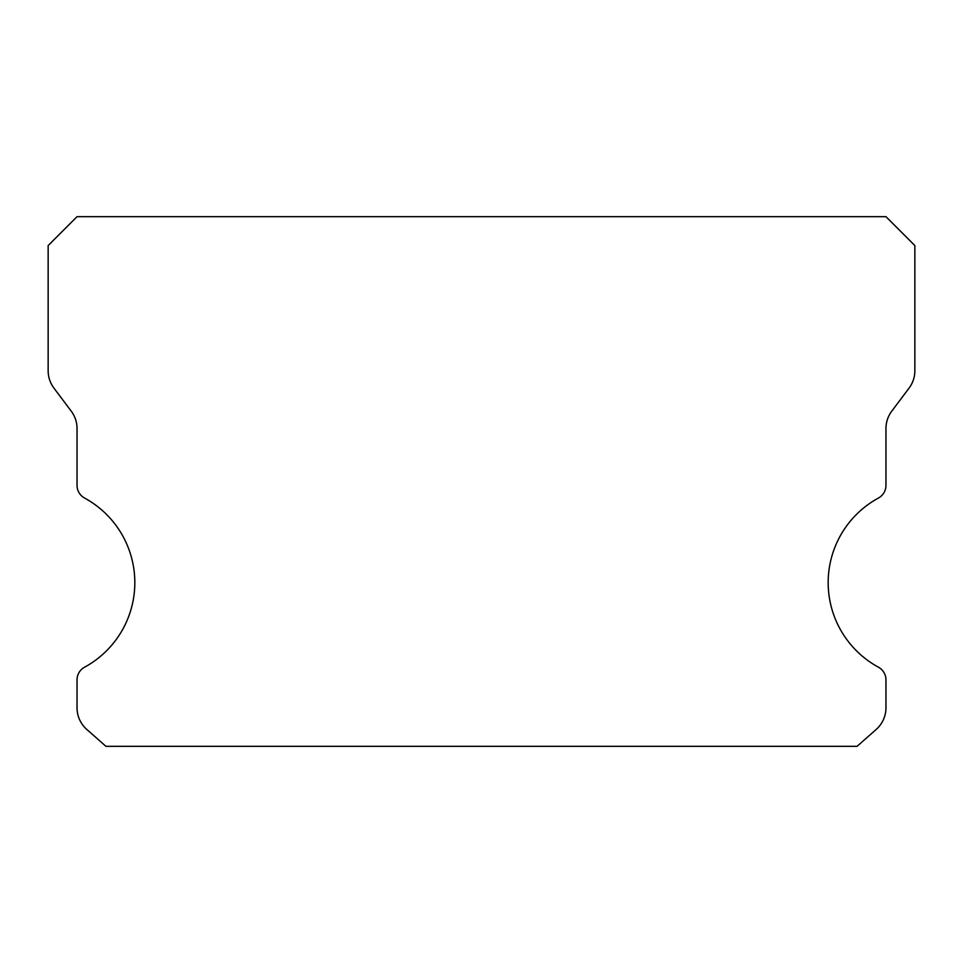 <?xml version="1.0" encoding="UTF-8"?>
<svg xmlns="http://www.w3.org/2000/svg" width="963" height="963" viewBox="0 0 963 963"><rect width="100%" height="100%" fill="white"/><g stroke="black" fill="none" stroke-linecap="round" stroke-linejoin="round"><path stroke-width="1.44" d="M878.425 667.19A96.3 96.3 0 0 1 878.425 498.04A14.445 14.445 0 0 0 885.96 485.352L885.96 428.535A28.89 28.89 0 0 1 891.738 411.201L909.072 388.089A28.89 28.89 0 0 0 914.85 370.755L914.85 245.565L885.96 216.675L77.04 216.675L48.15 245.565L48.15 370.755A28.89 28.89 0 0 0 53.928 388.089L71.262 411.201A28.89 28.89 0 0 1 77.04 428.535L77.04 485.352A14.445 14.445 0 0 0 84.575 498.04A96.3 96.3 0 0 1 84.575 667.19A14.445 14.445 0 0 0 77.04 679.878L77.04 707.805A28.89 28.89 0 0 0 86.826 729.473L105.93 746.325L857.07 746.325L876.174 729.473A28.89 28.89 0 0 0 885.96 707.805L885.96 679.878A14.445 14.445 0 0 0 878.425 667.19"/></g></svg>
